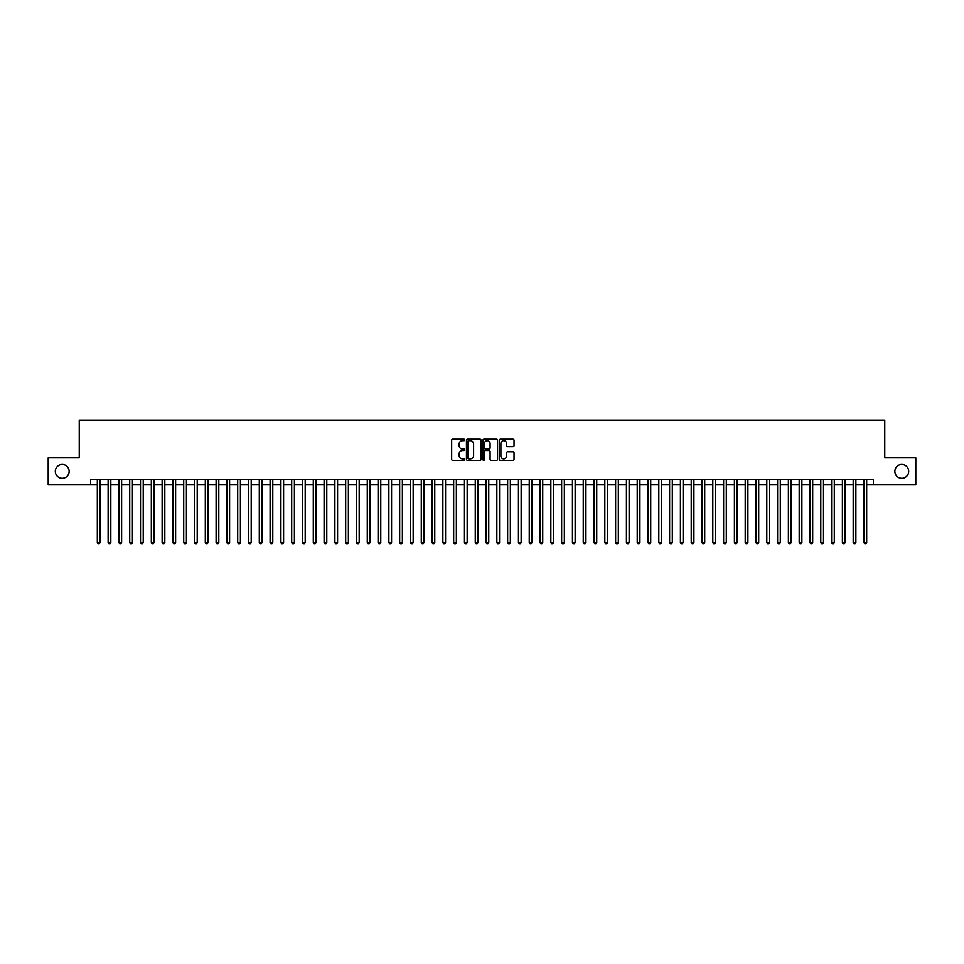 <?xml version="1.0" encoding="UTF-8"?>
<svg xmlns="http://www.w3.org/2000/svg" width="964" height="964" viewBox="0 0 964 964"><rect width="100%" height="100%" fill="white"/><g stroke="black" fill="none" stroke-linecap="round" stroke-linejoin="round"><path stroke-width="1.45" d="M464.72 439.909A0.747 0.747 0 0 0 463.985 439.174L452.719 439.174A1.06 1.06 0 0 0 451.658 440.235L451.658 459.31A1.06 1.06 0 0 0 452.719 460.37L463.985 460.37A0.747 0.747 0 0 0 464.72 459.623A0.747 0.747 0 0 0 463.985 458.888L462.527 458.888A3.386 3.386 0 0 1 459.129 455.49L459.129 453.899A3.386 3.386 0 0 1 462.527 450.513L463.985 450.513A0.747 0.747 0 0 0 464.72 449.766A0.747 0.747 0 0 0 463.985 449.031L462.527 449.031A3.386 3.386 0 0 1 459.129 445.633L459.129 444.043A3.386 3.386 0 0 1 462.527 440.656L463.985 440.656A0.747 0.747 0 0 0 464.72 439.909M894.857 471.36A6.905 6.905 0 0 0 901.762 478.277A6.905 6.905 0 0 0 908.678 471.36A6.905 6.905 0 0 0 901.762 464.455A6.905 6.905 0 0 0 894.857 471.36M55.322 471.36A6.905 6.905 0 0 0 62.238 478.277A6.905 6.905 0 0 0 69.143 471.36A6.905 6.905 0 0 0 62.238 464.455A6.905 6.905 0 0 0 55.322 471.36M512.981 446.645A1.06 1.06 0 0 0 514.029 445.585L514.029 440.235A1.06 1.06 0 0 0 512.981 439.174L500.473 439.174A1.06 1.06 0 0 0 499.412 440.235L499.412 459.31A1.06 1.06 0 0 0 500.473 460.37L512.981 460.37A1.06 1.06 0 0 0 514.029 459.31L514.029 452.839A1.06 1.06 0 0 0 512.981 451.779L507.618 451.779A1.06 1.06 0 0 0 506.558 452.839L506.558 456.044A2.832 2.832 0 0 1 503.726 458.888A2.832 2.832 0 0 1 500.894 456.044L500.894 443.488A2.832 2.832 0 0 1 503.726 440.656A2.832 2.832 0 0 1 506.558 443.488L506.558 445.585A1.06 1.06 0 0 0 507.618 446.645L512.981 446.645M90.58 484.856L48.2 484.856L48.2 457.864L79.241 457.864L79.241 420.075L884.759 420.075L884.759 457.864L915.8 457.864L915.8 484.856L873.42 484.856L873.42 479.457L90.58 479.457L90.58 484.856L97.328 484.856M481.072 440.235A1.06 1.06 0 0 0 480.012 439.174L467.504 439.174A1.06 1.06 0 0 0 466.443 440.235L466.443 459.31A1.06 1.06 0 0 0 467.504 460.37L480.012 460.37A1.06 1.06 0 0 0 481.072 459.31L481.072 440.235M483.988 439.174L496.496 439.174A1.06 1.06 0 0 1 497.557 440.235L497.557 459.31A1.06 1.06 0 0 1 496.496 460.37L491.146 460.37A1.06 1.06 0 0 1 490.086 459.31L490.086 451.574A1.06 1.06 0 0 0 489.025 450.513L485.47 450.513A1.06 1.06 0 0 0 484.41 451.574L484.41 459.623A0.747 0.747 0 0 1 483.675 460.37A0.747 0.747 0 0 1 482.928 459.623L482.928 440.235A1.06 1.06 0 0 1 483.988 439.174M100.027 484.856L108.125 484.856M110.824 484.856L118.921 484.856M121.621 484.856L129.718 484.856M132.417 484.856L140.515 484.856M143.226 484.856L151.324 484.856M154.023 484.856L162.121 484.856M164.82 484.856L172.918 484.856M175.617 484.856L183.714 484.856M186.413 484.856L194.511 484.856M197.21 484.856L205.308 484.856M208.007 484.856L216.105 484.856M218.804 484.856L226.902 484.856M229.601 484.856L237.698 484.856M240.398 484.856L248.495 484.856M251.194 484.856L259.292 484.856M261.991 484.856L270.089 484.856M272.788 484.856L280.898 484.856M283.597 484.856L291.694 484.856M294.394 484.856L302.491 484.856M305.19 484.856L313.288 484.856M315.987 484.856L324.085 484.856M326.784 484.856L334.882 484.856M337.581 484.856L345.678 484.856M348.378 484.856L356.475 484.856M359.174 484.856L367.272 484.856M369.971 484.856L378.069 484.856M380.768 484.856L388.866 484.856M391.565 484.856L399.662 484.856M402.362 484.856L410.459 484.856M413.158 484.856L421.268 484.856M423.967 484.856L432.065 484.856M434.764 484.856L442.862 484.856M445.561 484.856L453.658 484.856M456.358 484.856L464.455 484.856M467.154 484.856L475.252 484.856M477.951 484.856L486.049 484.856M488.748 484.856L496.846 484.856M499.545 484.856L507.642 484.856M510.342 484.856L518.439 484.856M521.138 484.856L529.236 484.856M531.935 484.856L540.033 484.856M542.732 484.856L550.842 484.856M553.541 484.856L561.638 484.856M564.338 484.856L572.435 484.856M575.134 484.856L583.232 484.856M585.931 484.856L594.029 484.856M596.728 484.856L604.826 484.856M607.525 484.856L615.622 484.856M618.322 484.856L626.419 484.856M629.118 484.856L637.216 484.856M639.915 484.856L648.013 484.856M650.712 484.856L658.81 484.856M661.509 484.856L669.606 484.856M672.306 484.856L680.403 484.856M683.102 484.856L691.212 484.856M693.911 484.856L702.009 484.856M704.708 484.856L712.806 484.856M715.505 484.856L723.603 484.856M726.302 484.856L734.399 484.856M737.099 484.856L745.196 484.856M747.895 484.856L755.993 484.856M758.692 484.856L766.79 484.856M769.489 484.856L777.587 484.856M780.286 484.856L788.383 484.856M791.083 484.856L799.18 484.856M801.879 484.856L809.977 484.856M812.676 484.856L820.774 484.856M823.485 484.856L831.583 484.856M834.282 484.856L842.379 484.856M845.079 484.856L853.176 484.856M855.875 484.856L863.973 484.856M866.672 484.856L873.42 484.856M468.673 440.656A0.747 0.747 0 0 0 467.926 441.392L467.926 458.141A0.747 0.747 0 0 0 468.673 458.888L470.203 458.888A3.386 3.386 0 0 0 473.601 455.49L473.601 444.043A3.386 3.386 0 0 0 470.203 440.656L468.673 440.656M490.086 443.536A2.832 2.832 0 0 0 487.242 440.705A2.832 2.832 0 0 0 484.41 443.536L484.41 447.971A1.06 1.06 0 0 0 485.47 449.031L489.025 449.031A1.06 1.06 0 0 0 490.086 447.971L490.086 443.536M100.027 479.457L100.027 542.527L97.328 542.527L97.328 479.457M100.027 542.527L99.22 543.925L98.135 543.925L97.328 542.527M110.824 479.457L110.824 542.527L108.125 542.527L108.125 479.457M110.824 542.527L110.017 543.925L108.932 543.925L108.125 542.527M121.621 479.457L121.621 542.527L118.921 542.527L118.921 479.457M121.621 542.527L120.813 543.925L119.741 543.925L118.921 542.527M132.417 479.457L132.417 542.527L129.718 542.527L129.718 479.457M132.417 542.527L131.61 543.925L130.538 543.925L129.718 542.527M143.226 479.457L143.226 542.527L140.515 542.527L140.515 479.457M143.226 542.527L142.407 543.925L141.334 543.925L140.515 542.527M154.023 479.457L154.023 542.527L151.324 542.527L151.324 479.457M154.023 542.527L153.204 543.925L152.131 543.925L151.324 542.527M164.82 479.457L164.82 542.527L162.121 542.527L162.121 479.457M164.82 542.527L164.001 543.925L162.928 543.925L162.121 542.527M175.617 479.457L175.617 542.527L172.918 542.527L172.918 479.457M175.617 542.527L174.809 543.925L173.725 543.925L172.918 542.527M186.413 479.457L186.413 542.527L183.714 542.527L183.714 479.457M186.413 542.527L185.606 543.925L184.522 543.925L183.714 542.527M197.21 479.457L197.21 542.527L194.511 542.527L194.511 479.457M197.21 542.527L196.403 543.925L195.318 543.925L194.511 542.527M208.007 479.457L208.007 542.527L205.308 542.527L205.308 479.457M208.007 542.527L207.2 543.925L206.115 543.925L205.308 542.527M218.804 479.457L218.804 542.527L216.105 542.527L216.105 479.457M218.804 542.527L217.997 543.925L216.912 543.925L216.105 542.527M229.601 479.457L229.601 542.527L226.902 542.527L226.902 479.457M229.601 542.527L228.793 543.925L227.709 543.925L226.902 542.527M240.398 479.457L240.398 542.527L237.698 542.527L237.698 479.457M240.398 542.527L239.59 543.925L238.506 543.925L237.698 542.527M251.194 479.457L251.194 542.527L248.495 542.527L248.495 479.457M251.194 542.527L250.387 543.925L249.302 543.925L248.495 542.527M261.991 479.457L261.991 542.527L259.292 542.527L259.292 479.457M261.991 542.527L261.184 543.925L260.111 543.925L259.292 542.527M272.788 479.457L272.788 542.527L270.089 542.527L270.089 479.457M272.788 542.527L271.981 543.925L270.908 543.925L270.089 542.527M283.597 479.457L283.597 542.527L280.898 542.527L280.898 479.457M283.597 542.527L282.777 543.925L281.705 543.925L280.898 542.527M294.394 479.457L294.394 542.527L291.694 542.527L291.694 479.457M294.394 542.527L293.574 543.925L292.502 543.925L291.694 542.527M305.19 479.457L305.19 542.527L302.491 542.527L302.491 479.457M305.19 542.527L304.371 543.925L303.298 543.925L302.491 542.527M315.987 479.457L315.987 542.527L313.288 542.527L313.288 479.457M315.987 542.527L315.18 543.925L314.095 543.925L313.288 542.527M326.784 479.457L326.784 542.527L324.085 542.527L324.085 479.457M326.784 542.527L325.977 543.925L324.892 543.925L324.085 542.527M337.581 479.457L337.581 542.527L334.882 542.527L334.882 479.457M337.581 542.527L336.773 543.925L335.689 543.925L334.882 542.527M348.378 479.457L348.378 542.527L345.678 542.527L345.678 479.457M348.378 542.527L347.57 543.925L346.486 543.925L345.678 542.527M359.174 479.457L359.174 542.527L356.475 542.527L356.475 479.457M359.174 542.527L358.367 543.925L357.283 543.925L356.475 542.527M369.971 479.457L369.971 542.527L367.272 542.527L367.272 479.457M369.971 542.527L369.164 543.925L368.079 543.925L367.272 542.527M380.768 479.457L380.768 542.527L378.069 542.527L378.069 479.457M380.768 542.527L379.961 543.925L378.876 543.925L378.069 542.527M391.565 479.457L391.565 542.527L388.866 542.527L388.866 479.457M391.565 542.527L390.757 543.925L389.685 543.925L388.866 542.527M402.362 479.457L402.362 542.527L399.662 542.527L399.662 479.457M402.362 542.527L401.554 543.925L400.482 543.925L399.662 542.527M413.158 479.457L413.158 542.527L410.459 542.527L410.459 479.457M413.158 542.527L412.351 543.925L411.279 543.925L410.459 542.527M423.967 479.457L423.967 542.527L421.268 542.527L421.268 479.457M423.967 542.527L423.148 543.925L422.075 543.925L421.268 542.527M434.764 479.457L434.764 542.527L432.065 542.527L432.065 479.457M434.764 542.527L433.945 543.925L432.872 543.925L432.065 542.527M445.561 479.457L445.561 542.527L442.862 542.527L442.862 479.457M445.561 542.527L444.753 543.925L443.669 543.925L442.862 542.527M456.358 479.457L456.358 542.527L453.658 542.527L453.658 479.457M456.358 542.527L455.55 543.925L454.466 543.925L453.658 542.527M467.154 479.457L467.154 542.527L464.455 542.527L464.455 479.457M467.154 542.527L466.347 543.925L465.263 543.925L464.455 542.527M477.951 479.457L477.951 542.527L475.252 542.527L475.252 479.457M477.951 542.527L477.144 543.925L476.059 543.925L475.252 542.527M488.748 479.457L488.748 542.527L486.049 542.527L486.049 479.457M488.748 542.527L487.941 543.925L486.856 543.925L486.049 542.527M499.545 479.457L499.545 542.527L496.846 542.527L496.846 479.457M499.545 542.527L498.737 543.925L497.653 543.925L496.846 542.527M510.342 479.457L510.342 542.527L507.642 542.527L507.642 479.457M510.342 542.527L509.534 543.925L508.45 543.925L507.642 542.527M521.138 479.457L521.138 542.527L518.439 542.527L518.439 479.457M521.138 542.527L520.331 543.925L519.247 543.925L518.439 542.527M531.935 479.457L531.935 542.527L529.236 542.527L529.236 479.457M531.935 542.527L531.128 543.925L530.055 543.925L529.236 542.527M542.732 479.457L542.732 542.527L540.033 542.527L540.033 479.457M542.732 542.527L541.925 543.925L540.852 543.925L540.033 542.527M553.541 479.457L553.541 542.527L550.842 542.527L550.842 479.457M553.541 542.527L552.721 543.925L551.649 543.925L550.842 542.527M564.338 479.457L564.338 542.527L561.638 542.527L561.638 479.457M564.338 542.527L563.518 543.925L562.446 543.925L561.638 542.527M575.134 479.457L575.134 542.527L572.435 542.527L572.435 479.457M575.134 542.527L574.315 543.925L573.243 543.925L572.435 542.527M585.931 479.457L585.931 542.527L583.232 542.527L583.232 479.457M585.931 542.527L585.124 543.925L584.039 543.925L583.232 542.527M596.728 479.457L596.728 542.527L594.029 542.527L594.029 479.457M596.728 542.527L595.921 543.925L594.836 543.925L594.029 542.527M607.525 479.457L607.525 542.527L604.826 542.527L604.826 479.457M607.525 542.527L606.718 543.925L605.633 543.925L604.826 542.527M618.322 479.457L618.322 542.527L615.622 542.527L615.622 479.457M618.322 542.527L617.514 543.925L616.43 543.925L615.622 542.527M629.118 479.457L629.118 542.527L626.419 542.527L626.419 479.457M629.118 542.527L628.311 543.925L627.227 543.925L626.419 542.527M639.915 479.457L639.915 542.527L637.216 542.527L637.216 479.457M639.915 542.527L639.108 543.925L638.023 543.925L637.216 542.527M650.712 479.457L650.712 542.527L648.013 542.527L648.013 479.457M650.712 542.527L649.905 543.925L648.82 543.925L648.013 542.527M661.509 479.457L661.509 542.527L658.81 542.527L658.81 479.457M661.509 542.527L660.702 543.925L659.629 543.925L658.81 542.527M672.306 479.457L672.306 542.527L669.606 542.527L669.606 479.457M672.306 542.527L671.498 543.925L670.426 543.925L669.606 542.527M683.102 479.457L683.102 542.527L680.403 542.527L680.403 479.457M683.102 542.527L682.295 543.925L681.223 543.925L680.403 542.527M693.911 479.457L693.911 542.527L691.212 542.527L691.212 479.457M693.911 542.527L693.092 543.925L692.019 543.925L691.212 542.527M704.708 479.457L704.708 542.527L702.009 542.527L702.009 479.457M704.708 542.527L703.889 543.925L702.816 543.925L702.009 542.527M715.505 479.457L715.505 542.527L712.806 542.527L712.806 479.457M715.505 542.527L714.698 543.925L713.613 543.925L712.806 542.527M726.302 479.457L726.302 542.527L723.603 542.527L723.603 479.457M726.302 542.527L725.494 543.925L724.41 543.925L723.603 542.527M737.099 479.457L737.099 542.527L734.399 542.527L734.399 479.457M737.099 542.527L736.291 543.925L735.207 543.925L734.399 542.527M747.895 479.457L747.895 542.527L745.196 542.527L745.196 479.457M747.895 542.527L747.088 543.925L746.003 543.925L745.196 542.527M758.692 479.457L758.692 542.527L755.993 542.527L755.993 479.457M758.692 542.527L757.885 543.925L756.8 543.925L755.993 542.527M769.489 479.457L769.489 542.527L766.79 542.527L766.79 479.457M769.489 542.527L768.682 543.925L767.597 543.925L766.79 542.527M780.286 479.457L780.286 542.527L777.587 542.527L777.587 479.457M780.286 542.527L779.478 543.925L778.394 543.925L777.587 542.527M791.083 479.457L791.083 542.527L788.383 542.527L788.383 479.457M791.083 542.527L790.275 543.925L789.191 543.925L788.383 542.527M801.879 479.457L801.879 542.527L799.18 542.527L799.18 479.457M801.879 542.527L801.072 543.925L800 543.925L799.18 542.527M812.676 479.457L812.676 542.527L809.977 542.527L809.977 479.457M812.676 542.527L811.869 543.925L810.796 543.925L809.977 542.527M823.485 479.457L823.485 542.527L820.774 542.527L820.774 479.457M823.485 542.527L822.666 543.925L821.593 543.925L820.774 542.527M834.282 479.457L834.282 542.527L831.583 542.527L831.583 479.457M834.282 542.527L833.462 543.925L832.39 543.925L831.583 542.527M845.079 479.457L845.079 542.527L842.379 542.527L842.379 479.457M845.079 542.527L844.259 543.925L843.187 543.925L842.379 542.527M855.875 479.457L855.875 542.527L853.176 542.527L853.176 479.457M855.875 542.527L855.068 543.925L853.984 543.925L853.176 542.527M866.672 479.457L866.672 542.527L863.973 542.527L863.973 479.457M866.672 542.527L865.865 543.925L864.78 543.925L863.973 542.527"/></g></svg>
